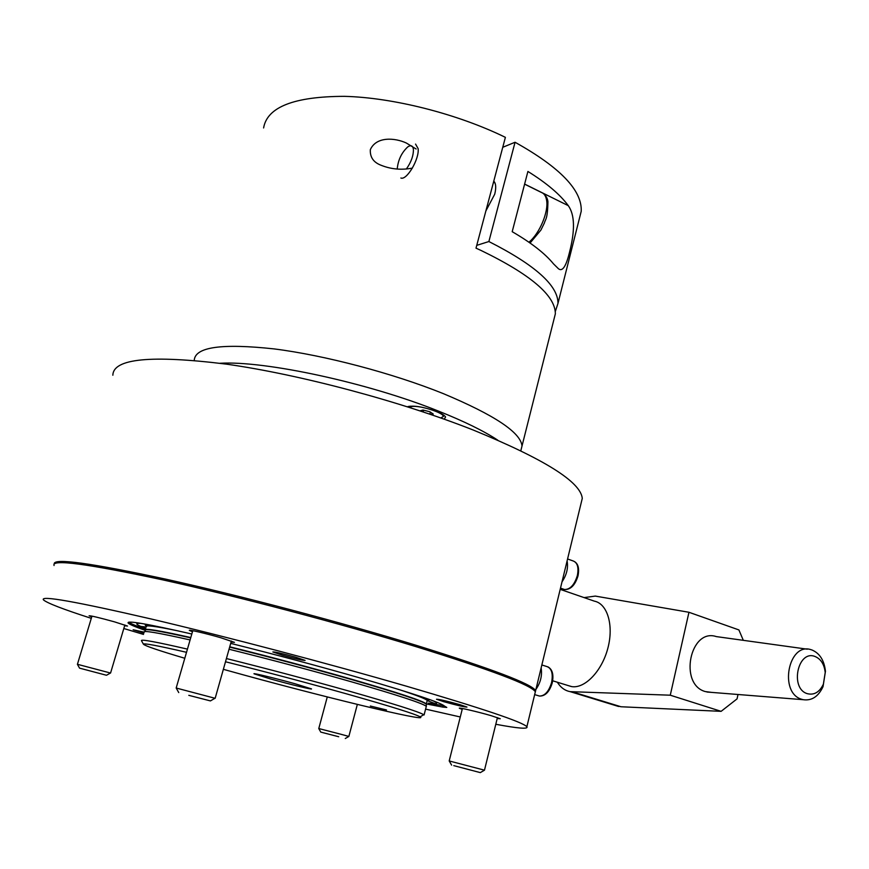 <?xml version="1.0" encoding="UTF-8"?>
<svg xmlns="http://www.w3.org/2000/svg" width="869" height="869" viewBox="0 0 869 869"><rect width="100%" height="100%" fill="white"/><g stroke="black" fill="none" stroke-linecap="round" stroke-linejoin="round"><path stroke-width="1.3" d="M223.366 669.326L228.178 670.662C315.349 694.994 430.655 723.073 420.161 716.849C415.089 713.97 390.681 706.345 346.948 693.973C307.213 682.838 266.74 672.095 225.505 661.765M226.418 658.55C268.217 669.011 309.136 679.873 349.197 691.148C393.842 703.847 418.684 711.689 423.746 714.687L422.312 715.556M229.047 649.241C270.824 659.604 311.689 670.477 351.673 681.872C397.926 695.222 422.812 703.369 426.31 706.334L426.136 706.997M386.499 709.951L370.335 706.03L386.499 709.951M295.275 683.827C276.548 678.559 251.999 672.617 254.052 673.823L270.704 679.004C289.116 684.175 313.274 690.029 311.46 688.878L295.275 683.827M145.873 628.526L140.789 626.43C135.336 623.964 135.466 622.954 141.18 623.399M145.644 629.297C136.205 625.984 130.589 623.616 128.797 622.182M444.146 705.791L428.243 703.162L435.391 703.716C437.618 703.542 436.857 702.586 433.11 700.816M144.135 632.306C142.255 630.079 157.571 632.632 190.105 639.953M186.542 652.315C157.398 645.569 143.037 642.875 143.472 644.255C145.199 645.949 158.984 650.631 184.815 658.278M141.462 640.67L141.441 640.627C140.952 639.095 156.301 641.93 187.454 649.121M580.926 503.933L582.273 498.382C580.677 481.893 544.233 459.071 472.953 429.916C400.403 401.315 300.087 374.528 226.32 364.133C151.108 354.834 113.285 358.528 112.851 375.234M535.163 692.55L535.63 690.605C531.567 683.925 492.039 668.913 417.055 645.569C341.952 622.541 240.3 595.656 166.316 579.275C91.028 563.047 53.661 557.909 54.215 563.862M541.137 667.924C542.321 675.485 540.583 682.643 535.923 689.399M567.088 560.929C568.359 567.978 566.675 574.941 562.026 581.817M485.88 210.928L494.711 194.232C496.297 187.813 495.982 183.457 493.777 181.132M568.293 205.66C574.778 214.741 575.169 230.339 569.467 252.455C566.001 266.685 562.286 272.073 558.332 268.63L553.499 263.861C545.048 253.509 531.285 242.788 512.199 231.686L527.907 171.454C546.666 183.109 560.125 194.515 568.293 205.66L524.615 184.076M579.384 218.532L581.22 211.276C582.241 190.441 560.19 167.435 515.056 142.255L502.749 147.295M515.056 142.255L488.878 241.539C535.163 264.991 558.191 285.619 557.974 303.411L555.302 311.536M488.878 241.539L476.744 245.362M412.406 168.097C401.706 170.172 391.452 169.303 381.654 165.479C373.648 162.622 369.879 157.343 370.335 149.642C376.364 136.151 395.167 137.802 406.323 143.016L416.121 149.001M553.835 319.814L555.356 313.796C555.367 295.59 530.59 274.474 481.024 250.446L476.006 248.165L505.389 137.345C457.452 113.893 393.266 97.567 344.385 96.34C294.091 96.481 267.163 107.017 263.6 127.949M520.911 450.381L522.008 446.025C520.759 432.523 494.483 415.045 443.179 393.57C392.712 373.246 324.81 355.302 274.083 348.903C221.997 343.255 195.384 346.97 194.276 360.048C195.384 346.97 221.997 343.255 274.083 348.903C324.81 355.302 392.712 373.246 443.179 393.57C494.483 415.045 520.759 432.523 522.008 446.025L520.911 450.381M444.244 419.184L445.58 416.957C444.504 415.306 441.43 413.47 436.357 411.428C422.997 406.746 413.34 405.193 407.42 406.779M220.063 363.264C265.045 360.559 368.152 382.794 438.541 411.124C464.057 421.28 483.772 430.948 497.709 440.127M397.22 169.031C398.067 160.015 401.587 152.629 407.8 146.861C411.037 144.775 412.905 145.666 413.427 149.533C413.448 155.823 411.091 162.318 406.344 169.02M415.556 144.08L418.119 148.61C419.531 158.918 406.735 180.622 400.87 178.015M440.833 417.978L443.309 416.49C444.026 412.797 419.369 405.008 411.765 406.551L409.625 407.485L409.983 406.138M430.589 414.415L433.24 414.046L429.905 411.787L423.018 410.027L420.02 410.874M430.361 412.102L429.818 414.155M423.594 410.179L423.127 411.906M584.098 597.6L595.287 596.091L688.954 612.276L670.271 695.2L570.162 691.648C564.904 690.659 560.624 687.52 557.344 682.23M738.009 694.494L737.053 698.882L721.118 711.342L621.009 706.758L614.502 705.237M560.19 589.367L594.396 601.152C607.398 603.683 613.959 625.3 607.876 648.144C601.978 671.009 584.956 688.791 571.726 686.608L567.761 685.445M812.037 650.012L811.081 649.708C788.368 641.887 778.591 692.897 801.761 699.306L803.141 699.686C811.711 700.946 818.348 696.612 823.03 686.673L825.452 671.27C824.236 660.418 819.76 653.336 812.037 650.012M711.505 692.376L705.335 691.583C678.526 684.381 690.073 627.744 716.317 636.597L807.312 649.186M807.355 693.679C789.53 688.628 797.807 649.349 815.089 656.519C820.912 659.006 824.29 664.351 825.213 672.541L823.377 684.185C819.532 692.169 814.199 695.341 807.355 693.679M688.954 612.276L738.9 629.927L743.321 640.334M670.271 695.2L721.118 711.342M296.014 657.312C282.436 653.542 274.713 651.75 272.844 651.946L282.088 655.074C295.525 658.8 303.205 660.581 305.106 660.397L296.014 657.312M459.81 704.64C446.525 700.968 438.758 699.176 436.51 699.241L443.777 701.696C456.942 705.324 464.665 707.116 466.957 707.062L459.81 704.64M144.004 632.143L133.153 629.764L143.896 633.132M231.078 642.104L234.456 642.354L220.748 637.727C206.083 633.468 187.78 629.221 189.377 630.427L192.473 631.752M497.22 718.489L500.272 718.75L491.018 715.632C477.82 711.787 457.778 707.127 459.375 708.257L462.189 709.408M124.636 625.734L127.493 626.049L114.589 621.878C99.392 617.685 90.887 615.654 89.094 615.784L91.745 616.86M425.593 709.115L460.288 716.979M495.797 724.268C518.163 728.472 528.526 729.287 526.875 726.712C522.323 721.922 482.208 708.431 406.518 686.217C329.633 663.894 225.603 636.488 151.304 619.021C75.907 601.587 39.963 595.211 43.45 599.882C47.122 603.086 63.068 609.245 91.299 618.348M534.88 693.679L535.347 691.767C531.263 685.152 491.724 670.184 416.718 646.873C340.507 623.551 237.041 596.243 162.829 579.884C87.443 563.742 51.195 558.941 54.074 565.502M426.397 703.966L442.723 707.073L446.785 707.442L444.407 706.03C440.692 702.608 413.123 693.408 361.689 678.439C319.531 666.338 275.875 654.65 230.709 643.386M191.821 634.022C147.263 623.823 126.059 620.173 128.199 623.084C129.557 624.431 135.206 626.853 145.134 630.329M123.811 628.515L143.515 634.424M338.725 736.749L320.78 732.1L338.725 736.749M320.78 732.1L318.749 728.537L340.778 734.229L348.86 736.434L345.275 738.52M453.781 765.632L480.307 772.617L453.781 765.632M449.23 760.962L484.478 770.173L480.307 772.617M188.79 695.33L210.428 700.914L188.79 695.33M192.777 630.688L176.179 688.02L214.969 698.263M105.92 675.115L79.557 668.142L105.92 675.115M79.557 668.142L77.395 664.285L110.461 673.019M146.383 626.777C144.688 624.768 155.432 626.169 178.612 631.003M146.285 625.984C144.71 624.996 144.895 624.463 146.818 624.387M229.742 646.797C271.389 657.105 312.156 667.957 352.043 679.352C398.1 692.691 422.866 700.87 426.331 703.901L427.027 701.174M397.633 689.106C415.849 694.994 425.701 698.774 427.211 700.457L427.07 698.654M145.308 630.536C143.135 628.168 158.267 630.612 190.702 637.868M229.655 647.112C271.313 657.431 312.08 668.283 351.978 679.667C398.415 693.114 423.203 701.316 426.342 704.259L426.342 704.781M145.199 629.895C145.058 628.168 160.265 630.72 190.8 637.553M427.852 698.926L428.949 700.132L427.179 700.566L435.391 703.716M538.226 695.689L539.475 696.058C544.841 695.982 548.893 691.452 551.609 682.491C553.227 673.54 551.63 668.218 546.807 666.523L541.854 664.97M563.34 589.117L564.492 589.508C570.151 589.551 574.442 584.88 577.364 575.517C578.895 567.435 577.472 562.58 573.106 560.939C577.928 562.775 579.569 567.75 578.015 575.854C575.115 585.25 570.607 589.801 564.492 589.508L560.494 588.128M528.917 242.212C539.595 233.62 548.86 211.58 546.579 200.12C545.841 195.97 544.113 193.418 541.387 192.451L524.594 184.152M572.497 691.887L621.009 706.758M442.723 707.073L443.027 705.889M420.161 716.849L423.746 714.687M424.094 714.948L426.31 706.334M147.241 624.463L145.84 625.191L146.34 626.169M426.331 703.901L426.364 706.388M146.307 627.038L140.789 626.43M143.472 644.255L141.441 640.627M582.273 498.382L535.63 690.605M534.652 694.613L539.475 696.058C545.308 696.199 549.588 691.757 552.282 682.762C553.868 674.648 552.412 669.347 547.926 666.86M567.566 558.963L573.106 560.939M581.22 211.276L557.974 303.411M555.356 313.796L520.824 450.718M408.408 406.399L407.604 406.844M530.068 243.027L540.92 230.057L544.45 222.855C545.374 218.89 547.557 220.031 547.926 201.706C547.546 198.197 545.808 195.319 542.701 193.07M493.494 182.197L494.982 182.924M443.668 415.121L443.309 416.49M570.162 691.648L618.609 706.486M571.302 686.532L552.673 680.785M825.213 672.541L825.452 671.27M823.377 684.185L823.03 686.673M803.141 699.686L706.931 692.017M526.875 726.712L535.347 691.767M128.199 623.084L128.449 622.269M348.86 736.434L357.344 704.411M318.782 728.537L327.276 696.938M484.478 770.173L497.437 717.598M451.619 765.122L449.197 760.94L462.417 708.507M178.753 692.593L176.179 688.02M215.164 698.274L231.371 641.029M210.428 700.914L215.034 698.22M77.428 664.285L91.973 616.11M110.569 673.019L124.864 624.985M106.539 675.246L110.493 672.997"/></g></svg>
